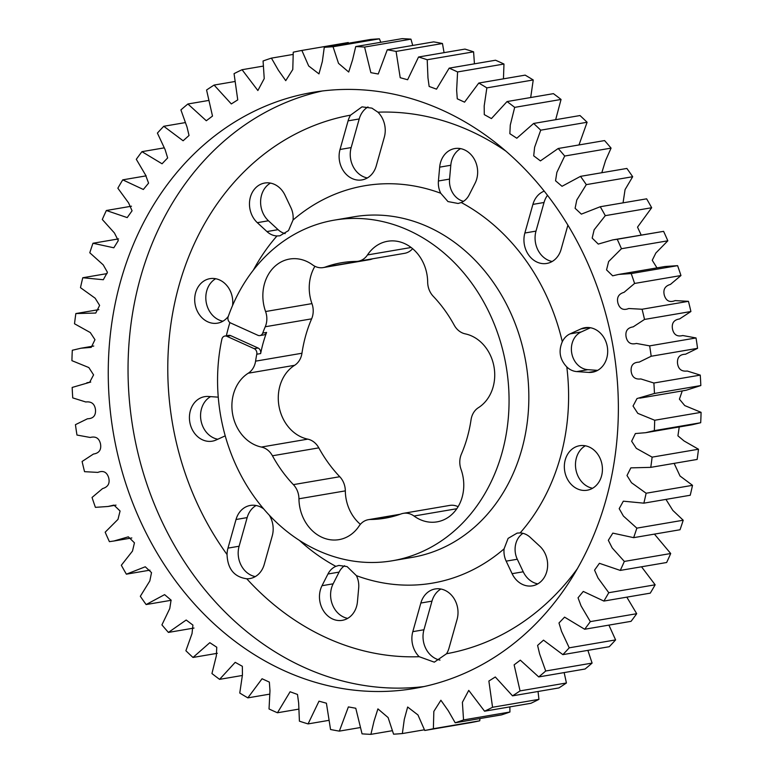 <?xml version="1.0" encoding="UTF-8"?>
<svg xmlns="http://www.w3.org/2000/svg" width="773" height="773" viewBox="0 0 773 773"><rect width="100%" height="100%" fill="white"/><g stroke="black" fill="none" stroke-linecap="round" stroke-linejoin="round"><path stroke-width="1.16" d="M263.68 508.934A22.572 18.929 80.3 0 0 260.028 506.75A22.572 18.929 80.3 0 0 250.346 505.436A22.572 18.929 80.3 0 0 236.026 519.504L227.977 548.125A22.572 18.929 -99.7 0 0 227.049 554.541C227.629 568.928 234.2 577.006 246.771 578.784A22.572 18.929 -99.7 0 0 249.892 578.562A22.572 18.929 -99.7 0 0 264.211 564.493L272.251 535.873A22.572 18.929 80.3 0 0 269.381 515.291M419.188 656.702L434.32 662.161L446.552 653.736A22.572 18.929 -99.7 0 0 449.036 648.025L457.085 619.405A22.572 18.929 80.3 0 0 444.852 590.282A22.572 18.929 80.3 0 0 435.17 588.968A22.572 18.929 80.3 0 0 420.85 603.037L412.811 631.657A22.572 18.929 -99.7 0 0 419.188 656.702A273.545 229.417 -99.7 0 1 246.771 578.784M512.103 573.682A22.572 18.929 80.3 0 0 532.394 585.847A22.572 18.929 80.3 0 0 547.207 569.643A22.572 18.929 80.3 0 0 539.796 546.211L530.181 537.322A19.576 16.417 -99.7 0 0 525.572 534.24A19.576 16.417 -99.7 0 0 520.152 532.916L517.127 533.109L508.112 538.375L504.083 548.859A19.576 16.417 -99.7 0 0 506.17 561.14L512.103 573.682L523.234 571.778L517.292 559.246A19.576 16.417 80.3 0 1 522.944 533.331M322.012 585.712A22.572 18.929 80.3 0 0 323.056 610.119A22.572 18.929 80.3 0 0 342.304 620.332A22.572 18.929 80.3 0 0 357.445 601.732L358.691 587.895A19.576 16.417 -99.7 0 0 356.401 575.643L347.116 566.609L338.912 565.43L335.84 566.348A19.576 16.417 -99.7 0 0 327.955 574.001L322.012 585.712L333.144 583.818L339.086 572.107A19.576 16.417 80.3 0 1 344.632 565.72M229.91 322.554A172.766 144.889 -99.7 0 0 228.557 327.153A172.766 144.889 -99.7 0 0 226.354 335.782M224.866 336.042L228.731 335.376A4.609 3.865 80.3 0 1 230.712 335.646L226.847 336.303A4.609 3.865 -99.7 0 0 224.866 336.042A4.609 3.865 -99.7 0 0 221.87 339.212A172.766 144.889 -99.7 0 0 392.375 560.763A172.766 144.889 -99.7 0 0 501.938 453.104A172.766 144.889 -99.7 0 0 334.245 220.15A172.766 144.889 -99.7 0 0 228.19 316.717A4.609 3.865 -99.7 0 0 230.596 322.959L257.94 335.318A4.609 3.865 -99.7 0 0 259.921 335.579A4.609 3.865 -99.7 0 0 262.723 333.086L266.588 332.419A4.609 3.865 80.3 0 1 263.786 334.922L259.921 335.579M120.723 280.821A302.34 253.563 -99.7 0 0 414.173 688.482A302.34 253.563 -99.7 0 0 605.897 500.092A302.34 253.563 -99.7 0 0 312.456 92.431A302.34 253.563 -99.7 0 0 120.723 280.821M314.92 266.289A39.587 33.2 80.3 0 0 311.954 303.615A18.31 15.363 80.3 0 1 311.625 318.843A129.574 108.664 80.3 0 0 301.953 353.242A18.31 15.363 80.3 0 1 294.619 365.3A39.587 33.2 80.3 0 0 279.005 406.25A39.587 33.2 80.3 0 0 307.78 439.141A18.31 15.363 80.3 0 1 310.746 440.117A18.31 15.363 80.3 0 1 318.814 447.867L272.444 455.78A18.31 15.363 -99.7 0 0 264.376 448.031A18.31 15.363 -99.7 0 0 261.4 447.055A39.587 33.2 -99.7 0 1 232.625 414.164A39.587 33.2 -99.7 0 1 248.239 373.214A18.31 15.363 -99.7 0 0 255.583 361.155A129.574 108.664 -99.7 0 1 256.781 354.227A4.609 3.865 -99.7 0 0 254.191 348.662L258.056 348.005A4.609 3.865 80.3 0 1 260.646 353.57A129.574 108.664 80.3 0 1 266.588 332.419M456.795 508.731L414.019 516.026A18.31 15.363 -99.7 0 0 411.226 514.393A18.31 15.363 -99.7 0 0 403.38 513.33L449.751 505.416A18.31 15.363 80.3 0 1 457.606 506.479A18.31 15.363 80.3 0 1 458.08 506.711M414.019 516.026A39.587 33.2 -99.7 0 0 437.025 521.862A39.587 33.2 -99.7 0 0 461.046 469.385A18.31 15.363 -99.7 0 1 461.375 454.157A129.574 108.664 -99.7 0 0 471.047 419.758A18.31 15.363 -99.7 0 1 478.381 407.7A39.587 33.2 -99.7 0 0 494.527 370.625A39.587 33.2 -99.7 0 0 471.646 335.965A39.587 33.2 -99.7 0 0 465.22 333.859A18.31 15.363 -99.7 0 1 454.186 325.133A129.574 108.664 -99.7 0 0 433.238 296.281A18.31 15.363 -99.7 0 1 427.672 282.126A39.587 33.2 -99.7 0 0 404.598 243.582A39.587 33.2 -99.7 0 0 387.611 241.273A39.587 33.2 -99.7 0 0 367.494 254.935A18.31 15.363 -99.7 0 1 358.189 261.245A18.31 15.363 -99.7 0 1 356.121 261.429A129.574 108.664 -99.7 0 0 341.511 262.733A129.574 108.664 -99.7 0 0 325.51 266.985A18.31 15.363 -99.7 0 1 323.249 267.584A18.31 15.363 -99.7 0 1 312.601 264.888A39.587 33.2 -99.7 0 0 306.581 261.361A39.587 33.2 -99.7 0 0 289.595 259.052A39.587 33.2 -99.7 0 0 265.583 311.529A18.31 15.363 -99.7 0 1 265.255 326.757A129.574 108.664 -99.7 0 0 262.723 333.086M253.37 270.106A201.56 169.045 80.3 0 1 276.966 235.968L279.894 235.794L288.513 230.596L293.035 220.025A201.56 169.045 80.3 0 1 440.716 193.24A19.576 16.417 80.3 0 1 438.426 180.988L439.663 167.152A22.572 18.929 80.3 0 1 454.814 148.551A22.572 18.929 80.3 0 1 464.496 149.875A22.572 18.929 80.3 0 1 475.105 183.172L469.163 194.883A19.576 16.417 80.3 0 1 461.278 202.536A201.56 169.045 80.3 0 1 562.3 341.724C558.29 351.116 559.787 359.522 566.802 366.953A201.56 169.045 80.3 0 1 560.28 457.529A201.56 169.045 80.3 0 1 520.152 532.916M506.083 151.266A273.545 229.417 -99.7 0 0 377.929 112.182A22.572 18.929 80.3 0 1 384.307 137.227L376.258 165.847A22.572 18.929 80.3 0 1 361.948 179.916A22.572 18.929 80.3 0 1 340.033 149.479L348.082 120.859A22.572 18.929 80.3 0 1 350.556 115.148A273.545 229.417 -99.7 0 0 179.075 285.247A273.545 229.417 -99.7 0 0 227.049 554.541M377.929 112.182L371.9 108.133L361.996 106.858L350.556 115.148M276.966 235.968A19.576 16.417 80.3 0 1 266.936 231.562L257.322 222.672A22.572 18.929 80.3 0 1 249.901 199.241A22.572 18.929 80.3 0 1 264.724 183.037A22.572 18.929 80.3 0 1 274.405 184.351A22.572 18.929 80.3 0 1 285.015 195.211L290.948 207.744A19.576 16.417 80.3 0 1 293.035 220.025M562.3 341.724A19.576 16.417 80.3 0 1 570.049 333.878L580.9 328.931A22.572 18.929 80.3 0 1 584.852 327.713A22.572 18.929 80.3 0 1 594.534 329.027A22.572 18.929 80.3 0 1 607.665 352.546A22.572 18.929 80.3 0 1 592.447 372.219A22.572 18.929 80.3 0 1 588.649 372.402L576.764 371.581A19.576 16.417 80.3 0 1 566.802 366.953M585.325 445.779A22.572 18.929 -99.7 0 0 575.556 466.882A22.572 18.929 -99.7 0 0 588.63 487.009A22.572 18.929 -99.7 0 0 592.572 488.265M577.499 488.913A22.572 18.929 80.3 0 1 564.367 465.385A22.572 18.929 80.3 0 1 579.586 445.721A22.572 18.929 80.3 0 1 589.268 447.036A22.572 18.929 80.3 0 1 602.399 470.554A22.572 18.929 80.3 0 1 587.18 490.227A22.572 18.929 80.3 0 1 577.499 488.913M215.667 278.724A22.572 18.929 -99.7 0 0 205.898 299.827A22.572 18.929 -99.7 0 0 218.972 319.945A22.572 18.929 -99.7 0 0 222.924 321.201M228.335 316.331A22.572 18.929 80.3 0 1 217.522 323.162A22.572 18.929 80.3 0 1 207.84 321.848A22.572 18.929 80.3 0 1 194.719 298.33A22.572 18.929 80.3 0 1 209.927 278.657A22.572 18.929 80.3 0 1 219.609 279.981A22.572 18.929 80.3 0 1 232.567 305.509M226.847 336.303L254.191 348.662M403.38 513.33A18.31 15.363 -99.7 0 0 401.11 513.929A129.574 108.664 -99.7 0 1 385.109 518.181A129.574 108.664 -99.7 0 1 370.499 519.485A18.31 15.363 -99.7 0 0 368.441 519.669A18.31 15.363 -99.7 0 0 359.126 525.978A39.587 33.2 -99.7 0 1 339.009 539.641A39.587 33.2 -99.7 0 1 298.948 498.788A18.31 15.363 -99.7 0 0 293.382 484.632A129.574 108.664 -99.7 0 1 272.444 455.78M590.456 327.752L581.18 331.975A19.576 16.417 -99.7 0 0 571.74 353.155A19.576 16.417 -99.7 0 0 587.895 369.687L597.655 370.364M270.453 183.095A22.572 18.929 -99.7 0 0 268.453 220.769L278.067 229.658A19.576 16.417 -99.7 0 0 285.179 233.63M367.987 106.945A22.572 18.929 -99.7 0 0 359.213 118.955L351.164 147.575A22.572 18.929 -99.7 0 0 367.339 177.954M567.913 225.117L561.092 249.379A22.572 18.929 80.3 0 1 546.772 263.448A22.572 18.929 80.3 0 1 524.867 233.011L532.906 204.391A22.572 18.929 80.3 0 1 544.26 191.124M547.516 195.298A22.572 18.929 -99.7 0 0 544.037 202.487L535.998 231.108A22.572 18.929 -99.7 0 0 552.164 261.487M460.544 148.619A22.572 18.929 -99.7 0 0 450.794 165.258L449.557 179.094A19.576 16.417 -99.7 0 0 463.51 201.338M440.716 193.24L447.973 201.569L458.099 203.473L461.278 202.536M523.234 571.778A22.572 18.929 -99.7 0 0 537.786 583.886M439.972 660.103A22.572 18.929 80.3 0 1 423.942 629.753L431.981 601.133A22.572 18.929 -99.7 0 1 440.91 589.026M333.144 583.818A22.572 18.929 -99.7 0 0 347.695 618.371M255.283 576.6A22.572 18.929 80.3 0 1 239.108 546.231L247.157 517.601A22.572 18.929 -99.7 0 1 256.076 505.503M218.247 397.158L208.468 396.481A22.572 18.929 80.3 0 0 204.671 396.665A22.572 18.929 80.3 0 0 189.8 422.106A22.572 18.929 80.3 0 0 212.266 441.17A22.572 18.929 80.3 0 0 216.218 439.953L225.214 435.856M210.585 396.626A22.572 18.929 -99.7 0 0 200.932 420.164A22.572 18.929 -99.7 0 0 217.793 439.238M360.382 524.326A39.587 33.2 80.3 0 1 345.328 490.874A18.31 15.363 80.3 0 0 339.762 476.719A129.574 108.664 80.3 0 1 318.814 447.867M412.618 248.674A18.31 15.363 80.3 0 1 404.559 253.331L358.189 261.245M323.249 267.584L369.62 259.67A18.31 15.363 80.3 0 0 371.89 259.071A129.574 108.664 80.3 0 1 372.731 258.771M639.764 398.163L686.144 390.249L700.831 385.553L654.46 393.467L637.01 398.549L633.039 406.038L637.802 413.362L654.702 420.251A345.531 289.788 80.3 0 1 654.325 430.648L645.639 432.696L692.019 424.783L700.696 422.734A345.531 289.788 -99.7 0 0 701.082 412.338L684.752 405.583L679.409 399.158L682.259 390.916M645.639 432.696L635.387 433.547L631.647 441.219L636.324 448.35L652.112 457.143A345.531 289.788 80.3 0 1 650.769 467.356L697.149 459.442A345.531 289.788 -99.7 0 0 698.483 449.229L684.086 440.977L677.921 435.827L679.245 426.967M650.769 467.356L630.845 467.868L627 475.521L631.483 482.719L646.131 493.242A345.531 289.788 80.3 0 1 643.851 503.165L690.231 495.251A345.531 289.788 -99.7 0 0 692.511 485.328L680.018 476.004L674.143 463.375M643.851 503.165L623.318 501.184L619.192 508.653L623.396 516.045L636.836 528.143A345.531 289.788 80.3 0 1 633.647 537.66L680.027 529.747A345.531 289.788 -99.7 0 0 683.206 520.229L672.819 510.393L665.959 499.397M633.647 537.66L612.815 533.119L608.332 540.298L612.197 547.931L624.333 561.43A345.531 289.788 80.3 0 1 620.265 570.416L666.645 562.502A345.531 289.788 -99.7 0 0 670.703 553.516L654.422 534.114M620.265 570.416L599.423 563.314L594.563 570.126L598.022 578.001L608.766 592.707A345.531 289.788 80.3 0 1 603.877 601.065L650.257 593.152A345.531 289.788 -99.7 0 0 655.146 584.794L641.532 566.793M603.877 601.065L583.277 591.432L578.04 597.79L581.064 605.897L590.33 621.618A345.531 289.788 80.3 0 1 584.668 629.251L631.048 621.337A345.531 289.788 -99.7 0 0 636.701 613.704L626.816 597.152M584.668 629.251L564.57 617.134L558.976 622.98L561.517 631.29L569.228 647.822A345.531 289.788 80.3 0 1 562.86 654.634L609.24 646.721A345.531 289.788 -99.7 0 0 615.598 639.909L608.902 625.115M562.86 654.634L543.506 640.141L537.593 645.426L539.602 653.881L545.709 671.003A345.531 289.788 80.3 0 1 538.723 676.926L585.093 669.012A345.531 289.788 -99.7 0 0 592.089 663.089L587.886 650.364M538.723 676.926L520.326 660.161L514.132 664.848L520.055 690.898A345.531 289.788 80.3 0 1 512.518 695.845L558.898 687.931A345.531 289.788 -99.7 0 0 566.425 682.984L564.155 672.578M512.518 695.845L495.3 676.984L488.874 681.032L492.556 707.266A345.531 289.788 80.3 0 1 484.565 711.199L530.945 703.285A345.531 289.788 -99.7 0 0 538.936 699.352L538.047 691.497M484.565 711.199L468.747 690.386L462.389 702.319L463.549 719.924A345.531 289.788 80.3 0 1 455.191 722.784L501.571 714.87A345.531 289.788 -99.7 0 0 509.929 712.01L509.871 706.88M455.191 722.784L448.263 710.716L440.89 700.251L433.837 711.411L433.373 728.717A345.531 289.788 80.3 0 1 424.744 730.475L471.124 722.562A345.531 289.788 -99.7 0 0 479.743 720.803L479.956 718.561M348.613 43.211L348.256 42.525L301.876 50.438L308.678 65.976L318.969 73.889L322.341 61.521L324.264 47.366A345.531 289.788 80.3 0 1 333.047 46.738L338.516 63.357L348.7 72.024L352.565 59.888L355.725 46.564A345.531 289.788 80.3 0 1 364.576 47.066L370.847 72.662L378.239 74.005L387.273 49.791A345.531 289.788 80.3 0 1 396.085 51.414L400.211 77.706L407.622 79.745L418.541 57.009A345.531 289.788 80.3 0 1 427.208 59.743L427.962 77.851L429.141 86.46L436.513 89.156L449.171 68.14A345.531 289.788 80.3 0 1 457.587 71.947L456.64 90.141L457.268 98.809L464.554 102.162L478.787 83.049A345.531 289.788 80.3 0 1 486.855 87.88L484.188 105.94L484.285 114.617L491.425 118.578L507.049 101.563A345.531 289.788 80.3 0 1 514.683 107.37L510.277 125.071L509.861 133.69L516.808 138.232L533.621 123.458A345.531 289.788 80.3 0 1 540.723 130.173L534.607 147.295L533.708 155.827L540.433 160.89L558.203 148.493A345.531 289.788 80.3 0 1 564.696 156.03L556.869 172.369L555.545 180.785L562.029 186.293L580.504 176.36A345.531 289.788 80.3 0 1 586.301 184.631L576.793 199.985L575.102 208.295L581.364 214.131L600.244 206.739A345.531 289.788 80.3 0 1 605.298 215.657L594.137 229.823L592.176 238.084L598.263 244.084L612.738 239.901L617.221 239.263A345.531 289.788 80.3 0 1 621.453 248.722L608.631 261.545L606.554 269.903L612.66 275.816L618.632 274.434L631.212 273.565A345.531 289.788 80.3 0 1 634.585 283.449L624.062 292.329C618.535 293.933 616.506 297.586 617.985 303.306C619.791 308.91 623.386 310.649 628.758 308.514L642.073 309.239A345.531 289.788 80.3 0 1 644.527 319.433L633.184 326.863C627.512 327.733 625.144 331.086 626.101 336.922C627.396 342.7 630.836 344.864 636.401 343.444L649.658 345.869A345.531 289.788 80.3 0 1 651.185 356.247L639.155 362.141C633.396 362.276 630.72 365.281 631.145 371.175C631.908 377.04 635.145 379.62 640.846 378.934L653.881 383.022L700.261 375.108L687.226 371.021C681.515 371.707 678.288 369.127 677.515 363.262C677.1 357.368 679.767 354.363 685.525 354.227L697.555 348.333A345.531 289.788 -99.7 0 0 696.029 337.956L682.781 335.53C677.206 336.951 673.776 334.777 672.481 329.008C671.524 323.172 673.882 319.819 679.564 318.949L690.907 311.519A345.531 289.788 -99.7 0 0 688.443 301.325L675.138 300.6C669.756 302.736 666.171 300.997 664.365 295.392C662.886 289.672 664.906 286.02 670.433 284.416L680.955 275.536A345.531 289.788 -99.7 0 0 677.592 265.651L665.012 266.511L618.632 274.434M380.799 42.283L379.427 38.824A345.531 289.788 -99.7 0 0 370.634 39.452L324.264 47.366M412.734 45.443L410.946 39.152A345.531 289.788 -99.7 0 0 402.095 38.65L355.725 46.564M444.069 52.651L442.456 43.501A345.531 289.788 -99.7 0 0 433.653 41.877L387.273 49.791M474.438 63.83L473.588 51.83A345.531 289.788 -99.7 0 0 464.921 49.095L418.541 57.009M503.455 78.836L503.967 64.033A345.531 289.788 -99.7 0 0 495.541 60.226L449.171 68.14M530.693 97.524L533.235 79.967A345.531 289.788 -99.7 0 0 525.157 75.136L478.787 83.049M555.661 119.699L561.053 99.456A345.531 289.788 -99.7 0 0 553.42 93.649L507.049 101.563M578.987 144.947L587.103 122.26A345.531 289.788 -99.7 0 0 580.001 115.544L533.621 123.458M601.809 172.717L605.559 160.523L611.076 148.116A345.531 289.788 -99.7 0 0 604.583 140.58L558.203 148.493M623.057 202.845L625.057 189.627L632.681 176.717A345.531 289.788 -99.7 0 0 626.874 168.446L580.504 176.36M641.175 235.04L637.522 227.127L651.668 207.734A345.531 289.788 -99.7 0 0 646.624 198.825L600.244 206.739M656.973 267.883L652.248 260.279L655.862 253.003L667.824 240.809A345.531 289.788 -99.7 0 0 663.601 231.349L612.738 239.901M700.831 385.553A345.531 289.788 -99.7 0 0 700.261 375.108M697.555 348.333L651.185 356.247M653.881 383.022A345.531 289.788 80.3 0 1 654.46 393.467M654.702 420.251L701.082 412.338M424.744 730.475L417.951 714.938L407.651 707.024L404.289 719.392L402.366 733.548A345.531 289.788 80.3 0 1 393.573 734.176L388.104 717.557L377.92 708.889L374.055 721.025L370.905 734.35A345.531 289.788 80.3 0 1 362.054 733.848L355.773 708.252L348.381 706.909L339.347 731.123A345.531 289.788 80.3 0 1 330.544 729.499L326.409 703.208L318.998 701.169L308.079 723.905A345.531 289.788 80.3 0 1 299.412 721.17L298.658 703.063L297.489 694.454L290.107 691.758L277.459 712.774A345.531 289.788 80.3 0 1 269.033 708.967L269.98 690.772L269.352 682.105L262.066 678.752L247.843 697.864A345.531 289.788 80.3 0 1 239.765 693.033L242.432 674.974L242.345 666.297L235.205 662.335L219.58 679.351A345.531 289.788 80.3 0 1 211.947 673.544L216.343 655.842L216.759 647.223L209.812 642.682L192.999 657.456A345.531 289.788 80.3 0 1 185.897 650.74L192.023 633.618L192.912 625.086L186.187 620.023L168.417 632.42A345.531 289.788 80.3 0 1 161.924 624.884L169.76 608.544L171.084 600.128L164.601 594.63L146.126 604.554A345.531 289.788 80.3 0 1 140.319 596.283L149.827 580.929L151.518 572.619L145.266 566.783L126.376 574.175A345.531 289.788 80.3 0 1 121.332 565.266L132.483 551.091L134.454 542.83L128.357 536.829L113.882 541.013L109.399 541.651A345.531 289.788 80.3 0 1 105.176 532.191L117.989 519.369L120.076 511.011L113.96 505.098L107.988 506.489L95.408 507.349A345.531 289.788 80.3 0 1 92.045 497.464L102.567 488.584C108.094 486.98 110.114 483.328 108.635 477.608C106.829 472.003 103.244 470.264 97.862 472.4L84.557 471.675A345.531 289.788 80.3 0 1 82.093 461.481L93.436 454.051C99.118 453.181 101.476 449.828 100.519 443.992C99.224 438.223 95.794 436.049 90.219 437.47L76.971 435.044A345.531 289.788 80.3 0 1 75.445 424.667L87.475 418.773C93.233 418.637 95.9 415.632 95.485 409.738C94.712 403.873 91.485 401.293 85.774 401.979L72.739 397.892A345.531 289.788 80.3 0 1 72.169 387.447L89.61 382.364L93.581 374.876L88.827 367.552L71.918 360.662A345.531 289.788 80.3 0 1 72.304 350.266L80.981 348.217L91.233 347.367L94.973 339.695L90.296 332.564L74.517 323.771A345.531 289.788 80.3 0 1 75.851 313.558L95.775 313.046L99.62 305.393L95.137 298.194L80.489 287.672A345.531 289.788 80.3 0 1 82.769 277.749L103.311 279.729L107.428 272.26L103.224 264.868L89.794 252.771A345.531 289.788 80.3 0 1 92.973 243.253L113.815 247.795L118.288 240.616L114.433 232.982L102.297 219.484A345.531 289.788 80.3 0 1 106.355 210.498L127.207 217.6L132.067 210.797L128.598 202.913L117.854 188.206A345.531 289.788 80.3 0 1 122.743 179.848L143.343 189.482L148.58 183.124L145.556 175.017L136.299 159.296A345.531 289.788 80.3 0 1 141.952 151.663L162.05 163.779L167.654 157.934L165.113 149.624L157.402 133.091A345.531 289.788 80.3 0 1 163.76 126.279L183.114 140.773L189.037 135.488L187.018 127.033L180.911 109.911A345.531 289.788 80.3 0 1 187.907 103.988L206.304 120.752L212.498 116.066L206.575 90.016A345.531 289.788 80.3 0 1 214.102 85.069L231.32 103.94L237.746 99.881L234.064 73.648A345.531 289.788 80.3 0 1 242.055 69.715L257.873 90.528L264.231 78.595L263.071 60.99A345.531 289.788 80.3 0 1 271.429 58.13L278.357 70.198L285.739 80.663L292.783 69.502L293.257 52.197A345.531 289.788 80.3 0 1 301.876 50.438M700.696 422.734L654.325 430.648M652.112 457.143L698.483 449.229M646.131 493.242L692.511 485.328M636.836 528.143L683.206 520.229M624.333 561.43L670.703 553.516M608.766 592.707L655.146 584.794M590.33 621.618L636.701 613.704M569.228 647.822L615.598 639.909M545.709 671.003L592.089 663.089M649.658 345.869L696.029 337.956M690.907 311.519L644.527 319.433M185.114 122.636L163.76 126.279M107.041 273.603L82.769 277.749M98.857 309.625L75.851 313.558M126.376 574.175L149.943 570.155M146.126 604.554L171.191 600.283M168.417 632.42L194.013 628.053M192.999 657.456L217.339 653.301M219.58 679.351L242.307 675.476M247.843 697.864L269.545 694.164M277.459 712.774L298.562 709.17M308.079 723.905L328.931 720.349M339.347 731.123L360.266 727.557M370.905 734.35L392.201 730.717M402.366 733.548L424.387 729.789M433.373 728.717L479.743 720.803M463.549 719.924L509.929 712.01M492.556 707.266L538.936 699.352M520.055 690.898L566.425 682.984M642.073 309.239L688.443 301.325M680.955 275.536L634.585 283.449M631.212 273.565L677.592 265.651M667.824 240.809L621.453 248.722M617.221 239.263L663.601 231.349M651.668 207.734L605.298 215.657M632.681 176.717L586.301 184.631M611.076 148.116L564.696 156.03M587.103 122.26L540.723 130.173M561.053 99.456L514.683 107.37M533.235 79.967L486.855 87.88M503.967 64.033L457.587 71.947M473.588 51.83L427.208 59.743M442.456 43.501L396.085 51.414M410.946 39.152L364.576 47.066M379.427 38.824L333.047 46.738M293.044 54.439L271.429 58.13M263.129 66.12L242.055 69.715M234.953 81.503L214.102 85.069M208.845 100.422L187.907 103.988M164.098 147.885L141.952 151.663M146.184 175.848L122.743 179.848M131.468 206.207L106.355 210.498M118.578 238.886L92.973 243.253M230.712 335.646L258.056 348.005M446.552 653.736A273.545 229.417 -99.7 0 0 577.325 568.764M424.019 686.559A302.34 253.563 80.3 0 1 140.512 277.449A302.34 253.563 80.3 0 1 322.389 90.972M504.083 548.859A201.56 169.045 80.3 0 1 356.401 575.643M335.84 566.348A201.56 169.045 80.3 0 1 299.499 540.453M392.375 560.763L412.164 557.381A172.766 144.889 -99.7 0 0 521.717 449.731A172.766 144.889 -99.7 0 0 354.034 216.778L334.245 220.15M411.13 247.486L367.494 254.935M311.954 303.615L265.583 311.529M588.649 372.402L596.089 371.137M576.764 371.581L587.895 369.687M580.9 328.931L588.987 327.549M570.049 333.878L581.18 331.975M257.322 222.672L268.453 220.769M266.936 231.562L278.067 229.658M340.033 149.479L351.164 147.575M348.082 120.859L359.213 118.955M524.867 233.011L535.998 231.108M532.906 204.391L544.037 202.487M439.663 167.152L450.794 165.258M438.426 180.988L449.557 179.094M506.17 561.14L517.292 559.246M420.85 603.037L431.981 601.133M412.811 631.657L423.942 629.753M327.955 574.001L339.086 572.107M236.026 519.504L247.157 517.601M227.977 548.125L239.108 546.231M311.625 318.843L265.255 326.757M371.89 259.071L325.51 266.985M399.322 514.567L370.499 519.485M345.328 490.874L298.948 498.788M339.762 476.719L293.382 484.632M307.78 439.141L261.4 447.055M294.619 365.3L248.239 373.214M301.953 353.242L255.583 361.155M260.646 353.57L256.781 354.227M80.981 348.217L93.755 346.033M86.856 382.751L90.741 382.084M107.988 506.489L116.027 505.117M113.882 541.013L131.825 537.96M400.269 514.229L368.441 519.669"/></g></svg>
